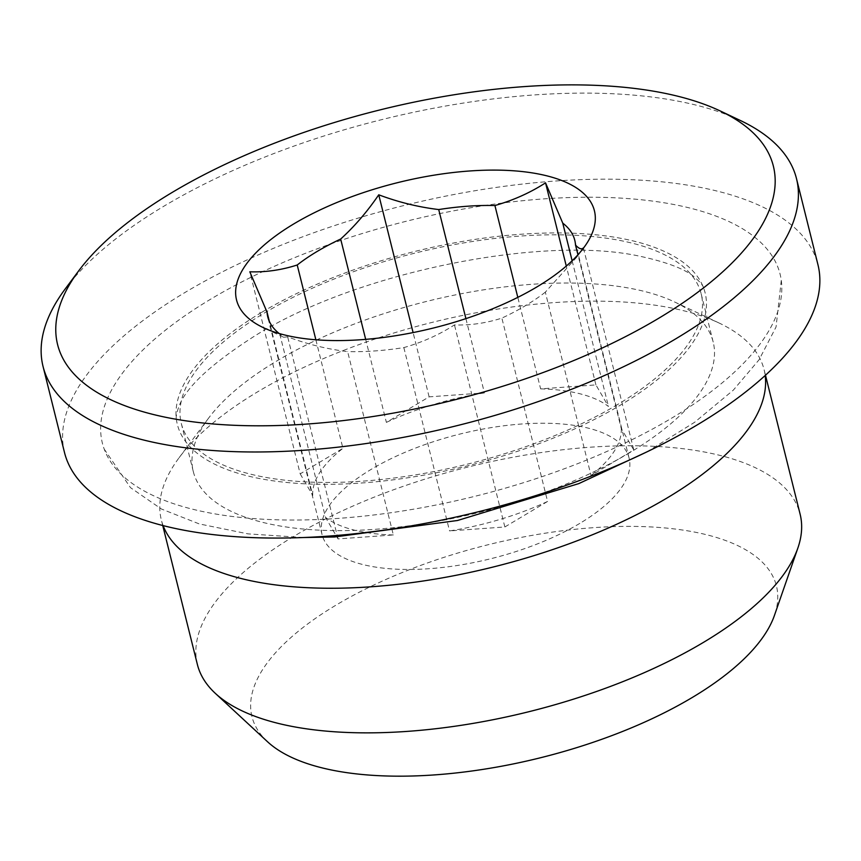 <?xml version="1.0" encoding="UTF-8"?>
<svg xmlns="http://www.w3.org/2000/svg" width="861" height="861" viewBox="0 0 861 861"><rect width="100%" height="100%" fill="white"/><g stroke="black" fill="none" stroke-linecap="round" stroke-linejoin="round"><path stroke-width="0.65" stroke-dasharray="4.3 3.23" d="M279.782 334.014L325.501 517.353L338.05 538.911L393.337 534.95L347.629 351.611C327.363 349.179 307.377 344.249 287.671 336.855L283.635 337.243L279.782 334.014A158.209 64.209 166 0 1 279.136 333.498M338.05 538.911L287.671 336.855M581.261 250.928L576.752 257.138L545.325 292.159L591.033 475.498L633.782 449.969L583.403 247.903M545.325 292.159A158.209 64.209 166 0 1 525.522 305.633A158.209 64.209 166 0 1 501.877 318.107C485.991 323.198 470.181 325.469 454.457 324.909C439.078 334.821 422.202 342.377 403.841 347.586A158.209 64.209 166 0 1 347.629 351.611M465.898 318.613L484.42 392.896L429.122 396.856L386.385 422.385L365.677 339.352M429.122 396.856L413.097 332.572M633.782 449.969L621.233 428.401L577.935 254.77M64.51 452.552A388.257 157.574 166 0 1 403.109 205.725A388.257 157.574 166 0 1 817.95 264.704M65.307 288.812A388.257 157.574 166 0 1 381.649 119.657A388.257 157.574 166 0 1 740.374 120.497M163.116 525.608A310.606 126.061 166 0 1 161.319 519.84A310.606 126.061 166 0 1 179.12 457.708A310.606 126.061 166 0 1 432.19 322.38A310.606 126.061 166 0 1 719.172 323.058A310.606 126.061 166 0 1 764.062 369.563A310.606 126.061 166 0 1 765.181 375.493M629.768 452.638A267.889 108.734 166 0 1 360.221 530.182A267.889 108.734 166 0 1 193.316 471.634A267.889 108.734 166 0 1 208.663 418.048A267.889 108.734 166 0 1 426.948 301.328A267.889 108.734 166 0 1 674.464 301.91A267.889 108.734 166 0 1 713.188 342.021A267.889 108.734 166 0 1 629.768 452.638M540.622 388.871A158.209 64.209 166 0 1 608.469 406.478L595.92 384.91L540.622 388.871L517.805 297.357M595.92 384.91L566.29 266.071M579.808 523.391A158.209 64.209 166 0 1 420.62 569.196A158.209 64.209 166 0 1 322.057 534.616A158.209 64.209 166 0 1 371.317 469.288A158.209 64.209 166 0 1 530.505 423.494A158.209 64.209 166 0 1 629.079 458.074A158.209 64.209 166 0 1 579.808 523.391M386.385 422.385A158.209 64.209 166 0 1 484.42 392.896M621.233 428.401A158.209 64.209 166 0 1 591.033 475.498M572.135 260.743L608.469 406.478M262.035 312.123A271.968 110.38 166 0 1 530.118 233.665A271.968 110.38 166 0 1 703.663 288.112A271.968 110.38 166 0 1 467.932 465.726A271.968 110.38 166 0 1 176.408 419.576A271.968 110.38 166 0 1 262.035 312.123M617.746 404.433A267.889 108.734 166 0 1 348.199 481.988A267.889 108.734 166 0 1 181.294 423.44A267.889 108.734 166 0 1 414.927 253.123A267.889 108.734 166 0 1 701.166 293.816A267.889 108.734 166 0 1 617.746 404.433M671.343 418.338A349.232 141.742 -14 0 0 781.282 280.363A349.232 141.742 -14 0 0 569.584 197.546A349.232 141.742 -14 0 0 211.117 298.907A349.232 141.742 -14 0 0 104.235 449.162A349.232 141.742 -14 0 0 327.083 519.086A349.232 141.742 -14 0 0 671.343 418.338M315.869 339.772L342.936 448.333L300.188 473.862L249.808 271.796M300.188 473.862L312.737 495.43L269.353 321.401M197.373 664.444A310.606 126.061 166 0 1 468.244 466.985A310.606 126.061 166 0 1 800.117 514.168M547.585 501.446A158.209 64.209 166 0 1 449.55 530.925L504.847 526.964L547.585 501.446L501.877 318.107M312.737 495.43A158.209 64.209 166 0 1 342.936 448.333M504.847 526.964L454.457 324.909M267.545 741.762A270.257 109.681 166 0 1 487.66 544.852A270.257 109.681 166 0 1 774.459 615.367M403.841 347.586L449.55 530.925M393.337 534.95A158.209 64.209 166 0 1 325.501 517.353M576.752 257.138L583.844 247.613M283.635 337.232L263.186 327.567M208.663 418.048L179.12 457.708M674.464 301.91L719.172 323.058M765.483 375.224L764.062 369.563M162.729 525.501L161.319 519.84M703.663 288.112C703.2 285.841 700.553 282.516 695.731 278.157C686.432 269.579 667.759 262.261 639.701 256.201C542.495 234.838 356.981 272.098 255.62 335.403C211.117 363.751 185.481 387.633 178.733 407.059C176.537 413.172 175.752 417.337 176.408 419.576M781.282 280.363L776.052 326.986L759.144 359.683L733.314 390.151L694.633 422.277L647.02 451.831M303.244 537.533L248 533.874L199.257 523.918L161.351 508.98L130.506 487.66L104.235 449.162M713.188 342.021L701.166 293.816M193.316 471.634L181.294 423.44M629.079 458.074L574.782 240.305M322.057 534.616L267.76 316.848"/><path stroke-width="1.29" d="M279.136 333.498A158.209 64.209 166 0 1 267.76 316.848A158.209 64.209 166 0 1 267.028 312.091L249.808 271.796C265.532 272.356 281.332 270.085 297.217 264.994A158.209 64.209 166 0 1 340.665 239.046C354.646 226.303 367.335 211.558 378.743 194.801C398.449 202.195 418.435 207.114 438.712 209.557A158.209 64.209 166 0 1 494.914 205.531C513.274 200.322 530.15 192.767 545.54 182.855L562.76 223.139A158.209 64.209 166 0 1 574.782 240.305A158.209 64.209 166 0 1 575.514 245.062C578.947 248.775 581.573 249.722 583.403 247.903L581.261 250.928M536.995 286.874A184.415 74.853 166 0 1 263.186 327.567A184.415 74.853 166 0 1 270.881 239.509A184.415 74.853 166 0 1 501.403 170.198A184.415 74.853 166 0 1 583.844 247.613A184.415 74.853 166 0 1 536.995 286.874M365.677 339.352L340.665 239.046M413.097 332.572L378.743 194.801M577.935 254.77L575.514 245.062M720.054 110.886L740.374 120.497A388.257 157.574 166 0 1 796.49 178.625L817.95 264.704A388.257 157.574 166 0 1 697.044 425.011A388.257 157.574 166 0 1 306.398 537.404A388.257 157.574 166 0 1 64.51 452.552L43.05 366.474A388.257 157.574 166 0 1 65.307 288.812L78.738 270.784A368.842 149.696 166 0 1 379.26 110.09A368.842 149.696 166 0 1 720.054 110.886A368.842 149.696 166 0 1 658.504 318.398A368.842 149.696 166 0 1 214.109 424.042A368.842 149.696 166 0 1 78.738 270.784M796.49 178.625A388.257 157.574 166 0 1 675.584 338.933A388.257 157.574 166 0 1 284.937 451.325A388.257 157.574 166 0 1 43.05 366.474M765.181 375.493A310.606 126.061 166 0 1 667.35 497.809A310.606 126.061 166 0 1 361.631 587.385A310.606 126.061 166 0 1 163.116 525.608M517.805 297.357L494.914 205.531M566.29 266.071L545.54 182.855M438.712 209.557L465.898 318.613M562.76 223.139L572.135 260.743M297.217 264.994L315.869 339.772M269.353 321.401L267.028 312.091M765.483 375.224L800.117 514.168A310.606 126.061 166 0 1 797.867 548.037A310.606 126.061 166 0 1 703.405 642.414A310.606 126.061 166 0 1 215.261 693.299A310.606 126.061 166 0 1 197.373 664.444L162.729 525.501M797.867 548.037L774.459 615.367A270.257 109.681 166 0 1 692.266 697.485A270.257 109.681 166 0 1 267.545 741.762L215.261 693.299M647.02 451.831L578.775 483.613L457.482 520.496L334.466 536.984L303.244 537.533"/></g></svg>
